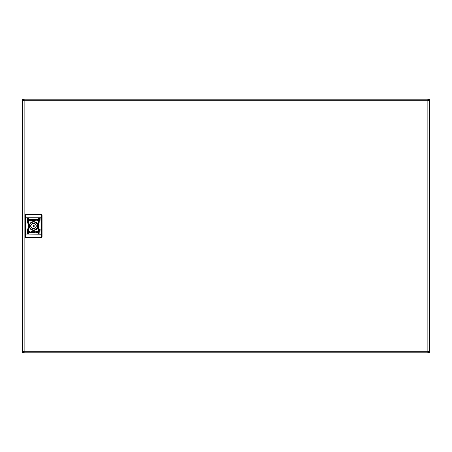 <?xml version="1.0" encoding="UTF-8"?>
<svg xmlns="http://www.w3.org/2000/svg" width="452" height="452" viewBox="0 0 452 452"><rect width="100%" height="100%" fill="white"/><g stroke="black" fill="none" stroke-linecap="round" stroke-linejoin="round"><path stroke-width="0.68" d="M375.092 352.803L379.188 352.803M72.812 352.803L76.908 352.803M24.137 351.78L23.623 351.78L23.623 352.803L22.6 352.803L22.6 351.266L427.863 351.266L427.863 352.803L429.4 352.803L429.4 351.266L427.863 351.266L427.863 100.734L429.4 100.734L429.4 99.197L428.377 99.197L428.377 100.734M427.863 351.78L428.377 351.78L428.377 352.803L428.377 351.266M23.623 351.266L23.623 352.803L427.863 352.803M427.863 100.22L428.377 100.22L428.377 99.197L22.6 99.197L22.6 100.734L24.137 100.734L24.137 99.197M24.137 100.22L23.623 100.22L23.623 99.197L23.623 100.734M427.863 99.197L427.863 100.734L24.137 100.734L24.137 352.803M22.6 100.734L22.6 351.266M429.4 351.266L429.4 100.734M374.708 352.803L379.573 352.803L374.708 352.803M72.427 352.803L77.292 352.803L72.427 352.803M39.889 233.684L40.149 229.074L39.635 229.074L39.889 233.684M38.612 233.684L38.866 218.57L38.352 218.57L38.612 233.684M27.34 233.684L27.34 228.819L27.34 233.684M27.34 223.181L27.595 218.57L27.08 218.57L27.34 223.181M28.623 233.684L28.623 218.316L28.623 233.684M39.889 223.181L40.149 218.57L39.635 218.57L39.889 223.181M33.617 221.621A4.379 4.379 0 0 0 29.233 226A4.379 4.379 0 0 0 33.617 230.379A4.379 4.379 0 0 0 37.996 226A4.379 4.379 0 0 0 33.617 221.621M33.617 221.875A4.124 4.124 0 0 0 29.493 226A4.124 4.124 0 0 0 33.617 230.124A4.124 4.124 0 0 0 37.742 226A4.124 4.124 0 0 0 33.617 221.875M32.369 232.204L31.177 232.825L31.973 232.238L31.154 231.503L32.363 232.057L32.363 231.503L32.832 231.503L32.832 232.825L32.369 232.825L32.369 232.204M34.007 231.514L33.663 231.548L33.437 232.69L35.064 232.825L35.064 231.503L34.007 231.514M36.674 232.142L35.561 232.142L36.674 232.142M36.821 232.187L35.425 232.017L36.115 231.735L36.821 232.187M37.183 220.514L35.99 219.819L37.188 219.158L37.849 219.271L36.516 219.853L37.2 220.373L37.827 220.254L37.183 220.514M30.533 219.825L31.115 219.474L31.725 219.779L30.533 219.825M30.668 219.938L31.561 219.938L30.668 219.938M29.42 220.361L29.555 219.175L31.341 219.316L29.86 219.282L29.86 220.39L31.804 220.067L31.199 220.497L29.42 220.361M33.228 220.486L33.567 220.452L33.793 219.31L32.165 219.175L32.165 220.497L33.228 220.486M30.408 219.813L31.804 219.983L31.115 220.265L30.408 219.813M30.561 219.853L31.668 219.858L30.561 219.853M34.861 219.175L34.861 219.796L36.058 219.175L35.262 219.762L36.075 220.497L34.866 219.943L34.866 220.497L34.397 220.497L34.397 219.175L34.861 219.175M37.81 231.639L37.674 232.825L35.894 232.684L37.369 232.718L37.369 231.605L35.425 231.932L36.03 231.503L37.81 231.639M36.448 232.012L35.668 232.062L36.448 232.012M35.533 232.17L36.725 232.232L36.115 232.526L35.533 232.17M29.459 232.503L30.03 232.667L30.713 232.147L29.465 231.577L31.239 232.181L30.041 232.842L29.459 232.503M41.556 214.474L42.07 214.982L42.07 237.017L41.556 237.526L41.556 214.474L25.674 214.474L25.159 214.982L25.159 237.017L25.674 237.526L41.556 237.526M33.194 219.373L33.617 219.836L32.663 220.333L32.663 219.361L33.194 219.373M34.041 232.627L33.617 232.164L34.572 231.667L34.572 232.639L34.041 232.627M34.284 226A0.667 0.667 0 0 0 33.617 225.333A0.667 0.667 0 0 0 32.951 226A0.667 0.667 0 0 0 33.617 226.667A0.667 0.667 0 0 0 34.284 226M37.075 226A3.458 3.458 0 0 0 36.985 225.232L36.115 225.232A2.61 2.61 0 0 0 31.12 225.232L30.244 225.232A3.458 3.458 0 0 0 30.244 226.768L31.12 226.768A2.61 2.61 0 0 0 36.115 226.768L36.985 226.768A3.458 3.458 0 0 0 37.075 226M29.646 226A3.972 3.972 0 0 1 33.617 222.028A3.972 3.972 0 0 1 37.584 226A3.972 3.972 0 0 1 33.617 229.972A3.972 3.972 0 0 1 29.646 226M25.674 214.474L25.674 233.95L42.07 233.95M25.159 218.05L42.07 218.05M25.159 233.95L25.674 233.95L25.674 234.944L42.07 234.746M25.159 234.746L25.674 234.944L25.674 237.526M25.159 217.254L42.07 217.254M379.573 99.197L374.708 99.197M77.292 99.197L72.427 99.197"/></g></svg>
